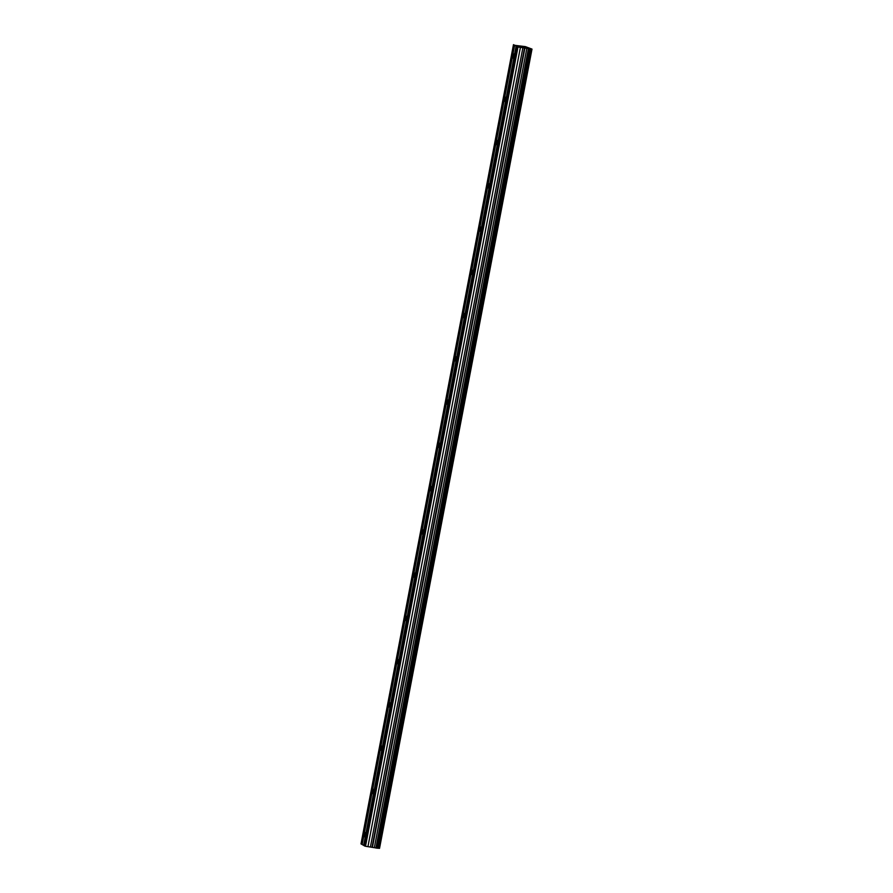 <?xml version="1.0" encoding="UTF-8"?>
<svg xmlns="http://www.w3.org/2000/svg" width="893" height="893" viewBox="0 0 893 893"><rect width="100%" height="100%" fill="white"/><g stroke="black" fill="none" stroke-linecap="round" stroke-linejoin="round"><path stroke-width="1.34" d="M364.4 834.43L365.215 832.577L364.5 836.808L364.4 834.43M372.649 791.176L373.475 789.323L372.749 793.553L372.649 791.176M380.909 747.91L381.724 746.057L381.824 748.446L380.998 750.287L380.909 747.91M389.158 704.655L389.973 702.802L389.259 707.033L389.158 704.655M397.407 661.4L398.222 659.547L397.508 663.778L397.407 661.4M405.656 618.135L406.482 616.282L405.757 620.512L405.656 618.135M413.917 574.88L414.732 573.027L414.832 575.405L414.006 577.258L413.917 574.88M422.166 531.614L422.981 529.772L423.081 532.15L422.266 534.003L422.166 531.614M430.415 488.359L431.241 486.506L430.515 490.737L430.415 488.359M438.675 445.105L439.49 443.252L439.59 445.629L438.764 447.482L438.675 445.105M446.924 401.839L447.739 399.986L447.025 404.228L446.924 401.839M455.173 358.584L455.988 356.731L455.274 360.962L455.173 358.584M463.422 315.329L464.248 313.476L463.523 317.707L463.422 315.329M471.683 272.064L472.497 270.211L472.598 272.599L471.772 274.441L471.683 272.064M479.932 228.809L480.747 226.956L480.032 231.187L479.932 228.809M488.181 185.554L488.996 183.701L489.096 186.079L488.281 187.932L488.181 185.554M496.43 142.288L497.256 140.435L496.53 144.666L496.43 142.288M504.69 99.034L505.505 97.181L505.605 99.558L504.779 101.411L504.69 99.034M512.939 55.768L513.754 53.915L513.04 58.157L512.939 55.768M514.625 45.309L525.33 46.615L531.994 49.093L517.985 47.005L514.625 45.309L362.156 844.566L364.288 845.638M513.475 44.65L361.006 843.907L362.178 844.421M377.918 848.194L379.525 848.35L531.994 49.093M516.734 46.525L364.266 845.783L365.516 846.263L377.906 848.25L530.375 48.992M523.867 47.005L521.021 46.492L523.867 47.005M524.403 47.229L521.032 46.503M524.883 47.496L521.836 46.972M363.63 845.425L516.098 46.168M362.022 844.32L514.491 45.063M361.531 844.209L513.988 44.951M379.112 848.317L531.581 49.059M376.902 848.194L529.37 48.948M375.931 848.037L528.399 48.78M374.357 847.647L526.825 48.389M372.459 847.189L524.928 47.932M372.068 847.089L524.537 47.831M370.45 846.81L522.918 47.552M367.938 846.676L520.407 47.418M365.516 846.263L517.985 47.005M364.779 846.084L517.248 46.827M364.132 845.537L516.589 46.28"/></g></svg>

